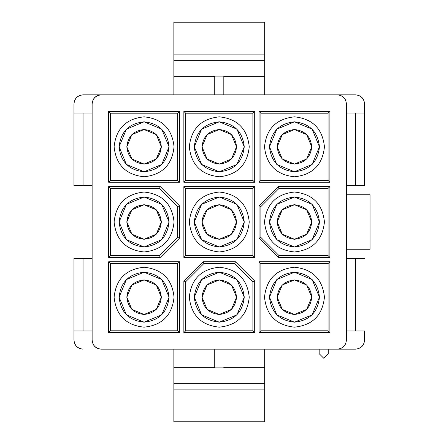 <?xml version="1.0" encoding="UTF-8"?>
<svg xmlns="http://www.w3.org/2000/svg" width="444" height="444" viewBox="0 0 444 444"><rect width="100%" height="100%" fill="white"/><g stroke="black" fill="none" stroke-linecap="round" stroke-linejoin="round"><path stroke-width="0.67" d="M346.42 340.065L346.42 103.935C345.843 98.457 342.818 95.432 337.34 94.855L101.21 94.855C95.738 95.432 92.707 98.457 92.13 103.935L92.13 340.065C92.707 345.543 95.738 348.568 101.21 349.145L337.34 349.145C342.818 348.568 345.843 345.543 346.42 340.065C345.92 345.615 342.89 348.645 337.34 349.145L101.21 349.145C95.66 348.645 92.63 345.615 92.13 340.065L92.13 103.935C92.63 98.385 95.66 95.355 101.21 94.855L337.34 94.855C342.89 95.355 345.92 98.385 346.42 103.935L346.42 340.065M254.695 186.58L254.695 257.42L183.855 257.42L183.855 186.58L254.695 186.58L183.855 186.58L185.675 188.395L185.675 255.605L252.88 255.605L252.88 188.395L185.675 188.395L252.88 188.395L254.695 186.58L252.88 188.395L252.88 255.605L254.695 257.42L254.695 186.58M329.892 261.777L329.892 332.617L259.052 332.617L259.052 261.777L329.892 261.777L259.052 261.777L260.872 263.597L260.872 330.802L328.077 330.802L328.077 263.597L260.872 263.597L328.077 263.597L329.892 261.777L328.077 263.597L328.077 330.802L329.892 332.617L329.892 261.777M108.658 261.777L179.498 261.777L179.498 332.617L108.658 332.617L108.658 261.777L108.658 332.617L179.498 332.617L179.498 261.777L177.683 263.597L110.473 263.597L110.473 330.802L177.683 330.802L177.683 263.597L177.683 330.802L179.498 332.617L177.683 330.802L110.473 330.802L108.658 332.617L110.473 330.802L110.473 263.597L108.658 261.777L110.473 263.597L177.683 263.597L179.498 261.777L108.658 261.777M329.892 182.223L259.052 182.223L259.052 111.383L329.892 111.383L329.892 182.223L329.892 111.383L259.052 111.383L259.052 182.223L260.872 180.403L328.077 180.403L328.077 113.198L260.872 113.198L260.872 180.403L260.872 113.198L259.052 111.383L260.872 113.198L328.077 113.198L329.892 111.383L328.077 113.198L328.077 180.403L329.892 182.223L328.077 180.403L260.872 180.403L259.052 182.223L329.892 182.223M254.695 182.223L183.855 182.223L183.855 111.383L254.695 111.383L254.695 182.223L254.695 111.383L183.855 111.383L185.675 113.198L185.675 180.403L252.88 180.403L252.88 113.198L185.675 113.198L252.88 113.198L254.695 111.383L252.88 113.198L252.88 180.403L254.695 182.223L252.88 180.403L185.675 180.403L183.855 182.223L254.695 182.223M108.658 182.223L108.658 111.383L179.498 111.383L179.498 182.223L108.658 182.223L179.498 182.223L177.683 180.403L177.683 113.198L110.473 113.198L110.473 180.403L177.683 180.403L110.473 180.403L108.658 182.223L110.473 180.403L110.473 113.198L108.658 111.383L108.658 182.223M259.052 205.811L278.283 186.58L329.892 186.58L329.892 257.42L278.283 257.42L259.052 238.189L259.052 205.811L259.052 238.189L278.283 257.42L329.892 257.42L329.892 186.58L278.283 186.58L279.032 188.395L260.872 206.56L259.052 205.811L260.872 206.56L279.032 188.395L328.077 188.395L279.032 188.395L278.283 186.58L259.052 205.811M235.464 261.777L254.695 281.008L254.695 332.617L183.855 332.617L183.855 281.008L203.086 261.777L235.464 261.777L203.086 261.777L183.855 281.008L183.855 332.617L254.695 332.617L254.695 281.008L252.88 281.757L234.715 263.597L203.835 263.597L185.675 281.757L185.675 330.802L252.88 330.802L252.88 281.757L252.88 330.802L254.695 332.617L252.88 330.802L185.675 330.802L183.855 332.617L185.675 330.802L185.675 281.757L183.855 281.008L185.675 281.757L203.835 263.597L203.086 261.777L203.835 263.597L234.715 263.597L235.464 261.777L234.715 263.597L252.88 281.757L254.695 281.008L235.464 261.777M108.658 257.42L108.658 186.58L160.267 186.58L179.498 205.811L179.498 238.189L160.267 257.42L108.658 257.42L160.267 257.42L179.498 238.189L179.498 205.811L177.683 206.56L159.518 188.395L160.267 186.58L108.658 186.58L108.658 257.42L110.473 255.605L108.658 257.42M355.505 349.145L337.34 349.145L355.505 349.145C360.978 348.568 364.008 345.543 364.585 340.065L364.585 330.98L346.42 330.98L364.585 330.98L364.585 340.065C364.086 345.615 361.055 348.645 355.5 349.145M370.035 249.245L346.42 249.245L370.035 249.245L370.035 194.755L346.42 194.755L370.035 194.755L370.035 249.245M337.34 94.855L355.505 94.855C361.055 95.355 364.086 98.385 364.585 103.935L364.585 185.675L346.42 185.675L364.585 185.675L364.585 113.02L346.42 113.02L364.585 113.02L364.585 185.675L364.585 103.935C364.086 98.385 361.055 95.355 355.5 94.855L337.34 94.855M83.05 94.855L101.21 94.855L83.05 94.855C77.572 95.432 74.542 98.457 73.965 103.935C74.47 98.385 77.495 95.355 83.05 94.855M73.965 330.98L73.965 258.325L83.05 258.325L73.965 258.325L73.965 340.065L73.965 258.325L73.965 330.98L92.13 330.98L73.965 330.98L73.965 340.065C74.542 345.543 77.572 348.568 83.05 349.145C77.495 348.645 74.47 345.615 73.965 340.065C74.47 345.615 77.495 348.645 83.05 349.145M73.965 113.02L73.965 103.935L73.965 113.02L92.13 113.02L73.965 113.02L73.965 185.675L92.13 185.675L83.05 185.675L83.05 113.02L83.05 185.675L73.965 185.675L73.965 103.935M364.585 330.98L364.585 340.065M355.505 258.325L346.42 258.325L355.505 258.325L355.505 330.98L355.505 258.325L364.585 258.325L355.505 258.325M355.5 113.02L355.5 185.675L355.505 113.02M364.585 113.02L364.585 103.935C364.008 98.457 360.978 95.432 355.505 94.855M264.685 22.2L264.685 94.855L264.685 22.2L173.865 22.2L264.685 22.2M173.865 22.2L173.865 54.895L264.685 54.895L173.865 54.895L173.865 60.345L264.685 60.345L173.865 60.345L173.865 76.712L214.735 76.712L173.865 76.712L173.865 94.855L173.865 22.2M214.735 76.102L214.735 94.855L214.735 76.102L223.815 76.102L214.735 76.102L214.735 76.712M223.815 76.712L264.685 76.712L223.815 76.712L223.815 76.102L223.815 94.855L223.815 76.102M83.05 258.325L92.13 258.325L83.05 258.325L83.05 330.98L83.05 258.325M173.865 389.105L173.865 349.145L173.865 421.8L173.865 389.105L264.685 389.105L173.865 389.105M173.865 421.8L264.685 421.8L264.685 389.105L264.685 421.8L173.865 421.8M264.685 349.145L264.685 389.105L264.685 383.655L173.865 383.655L264.685 383.655L264.685 367.288L223.815 367.288L264.685 367.288L264.685 349.145M214.735 367.288L173.865 367.288L214.735 367.288L214.735 367.898L214.735 349.145L214.735 367.898L223.815 367.898L214.735 367.898M223.815 367.898L223.815 367.288M319.175 353.685L319.175 349.145L319.175 353.685L323.715 358.225L328.255 353.685L328.255 349.145L328.255 353.685L323.715 358.225L319.175 353.685L323.715 358.225L328.255 353.685M202.02 222C203.119 232.406 208.869 238.156 219.275 239.255C229.681 238.156 235.431 232.406 236.53 222L231.479 209.801L219.275 204.745L207.076 209.801L202.02 222L207.076 209.796L219.275 204.745L231.479 209.801L236.53 222C235.431 232.406 229.681 238.156 219.275 239.255L231.479 234.199L236.53 222L231.479 209.801L219.275 204.745L207.076 209.801L202.02 222L207.076 234.199L219.275 239.255C208.869 238.156 203.119 232.406 202.02 222C203.119 211.594 208.869 205.844 219.275 204.745C229.681 205.844 235.431 211.594 236.53 222M294.472 327.167C312.548 325.263 322.538 315.273 324.442 297.197C322.538 279.126 312.548 269.136 294.472 267.227C276.401 269.136 266.411 279.126 264.502 297.197C266.411 315.273 276.401 325.263 294.472 327.167C276.401 325.263 266.411 315.273 264.502 297.197C266.411 279.126 276.401 269.136 294.472 267.227C312.548 269.136 322.538 279.126 324.442 297.197C322.538 315.273 312.548 325.263 294.472 327.167M294.472 272.222C309.535 273.809 317.86 282.134 319.447 297.197C317.86 312.26 309.535 320.585 294.472 322.172C279.409 320.585 271.084 312.26 269.497 297.197C271.084 282.134 279.409 273.809 294.472 272.222L276.812 279.537L269.497 297.197L276.812 314.857L294.472 322.172L312.132 314.857L319.447 297.197L312.132 279.537L294.472 272.222M219.275 327.167C237.351 325.263 247.341 315.273 249.245 297.197C247.341 279.126 237.351 269.136 219.275 267.227C201.204 269.136 191.214 279.126 189.305 297.197C191.214 315.273 201.204 325.263 219.275 327.167C201.204 325.263 191.214 315.273 189.305 297.197C191.214 279.126 201.204 269.136 219.275 267.227C237.351 269.136 247.341 279.126 249.245 297.197C247.341 315.273 237.351 325.263 219.275 327.167M219.275 272.222C234.338 273.809 242.663 282.134 244.25 297.197C242.663 312.26 234.338 320.585 219.275 322.172C204.212 320.585 195.887 312.26 194.3 297.197C195.887 282.134 204.212 273.809 219.275 272.222L201.615 279.537L194.3 297.197L201.615 314.857L219.275 322.172L236.935 314.857L244.25 297.197L236.935 279.537L219.275 272.222M219.275 251.97C237.351 250.066 247.341 240.076 249.245 222C247.341 203.924 237.351 193.934 219.275 192.03C201.204 193.934 191.214 203.924 189.305 222C191.214 240.076 201.204 250.066 219.275 251.97C201.204 250.066 191.214 240.076 189.305 222C191.214 203.924 201.204 193.934 219.275 192.03C237.351 193.934 247.341 203.924 249.245 222C247.341 240.076 237.351 250.066 219.275 251.97M219.275 197.025C234.338 198.612 242.663 206.937 244.25 222C242.663 237.063 234.338 245.388 219.275 246.975C204.212 245.388 195.887 237.063 194.3 222C195.887 206.937 204.212 198.612 219.275 197.025L201.615 204.34L194.3 222L201.615 239.66L219.275 246.975L236.935 239.66L244.25 222L236.935 204.34L219.275 197.025M294.472 251.97C312.548 250.066 322.538 240.076 324.442 222C322.538 203.924 312.548 193.934 294.472 192.03C276.401 193.934 266.411 203.924 264.502 222C266.411 240.076 276.401 250.066 294.472 251.97C276.401 250.066 266.411 240.076 264.502 222C266.411 203.924 276.401 193.934 294.472 192.03C312.548 193.934 322.538 203.924 324.442 222C322.538 240.076 312.548 250.066 294.472 251.97M294.472 197.025C309.535 198.612 317.86 206.937 319.447 222C317.86 237.063 309.535 245.388 294.472 246.975C279.409 245.388 271.084 237.063 269.497 222C271.084 206.937 279.409 198.612 294.472 197.025L276.812 204.34L269.497 222L276.812 239.66L294.472 246.975L312.132 239.66L319.447 222L312.132 204.34L294.472 197.025M144.078 327.167C162.154 325.263 172.144 315.273 174.048 297.197C172.144 279.126 162.154 269.136 144.078 267.227C126.002 269.136 116.012 279.126 114.108 297.197C116.012 315.273 126.002 325.263 144.078 327.167C126.002 325.263 116.012 315.273 114.108 297.197C116.012 279.126 126.002 269.136 144.078 267.227C162.154 269.136 172.144 279.126 174.048 297.197C172.144 315.273 162.154 325.263 144.078 327.167M144.078 272.222C159.141 273.809 167.466 282.134 169.053 297.197C167.466 312.26 159.141 320.585 144.078 322.172C129.015 320.585 120.69 312.26 119.103 297.197C120.69 282.134 129.015 273.809 144.078 272.222L126.418 279.537L119.103 297.197L126.418 314.857L144.078 322.172L161.738 314.857L169.053 297.197L161.738 279.537L144.078 272.222M144.078 251.97C162.154 250.066 172.144 240.076 174.048 222C172.144 203.924 162.154 193.934 144.078 192.03C126.002 193.934 116.012 203.924 114.108 222C116.012 240.076 126.002 250.066 144.078 251.97C126.002 250.066 116.012 240.076 114.108 222C116.012 203.924 126.002 193.934 144.078 192.03C162.154 193.934 172.144 203.924 174.048 222C172.144 240.076 162.154 250.066 144.078 251.97M144.078 197.025C159.141 198.612 167.466 206.937 169.053 222C167.466 237.063 159.141 245.388 144.078 246.975C129.015 245.388 120.69 237.063 119.103 222C120.69 206.937 129.015 198.612 144.078 197.025L126.418 204.34L119.103 222L126.418 239.66L144.078 246.975L161.738 239.66L169.053 222L161.738 204.34L144.078 197.025M294.472 176.773C312.548 174.864 322.538 164.874 324.442 146.803C322.538 128.727 312.548 118.737 294.472 116.833C276.401 118.737 266.411 128.727 264.502 146.803C266.411 164.874 276.401 174.864 294.472 176.773C276.401 174.864 266.411 164.874 264.502 146.803C266.411 128.727 276.401 118.737 294.472 116.833C312.548 118.737 322.538 128.727 324.442 146.803C322.538 164.874 312.548 174.864 294.472 176.773M294.472 121.828C309.535 123.415 317.86 131.74 319.447 146.803C317.86 161.866 309.535 170.191 294.472 171.778C279.409 170.191 271.084 161.866 269.497 146.803C271.084 131.74 279.409 123.415 294.472 121.828L276.812 129.143L269.497 146.803L276.812 164.463L294.472 171.778L312.132 164.463L319.447 146.803L312.132 129.143L294.472 121.828M219.275 176.773C237.351 174.864 247.341 164.874 249.245 146.803C247.341 128.727 237.351 118.737 219.275 116.833C201.204 118.737 191.214 128.727 189.305 146.803C191.214 164.874 201.204 174.864 219.275 176.773C201.204 174.864 191.214 164.874 189.305 146.803C191.214 128.727 201.204 118.737 219.275 116.833C237.351 118.737 247.341 128.727 249.245 146.803C247.341 164.874 237.351 174.864 219.275 176.773M219.275 121.828C234.338 123.415 242.663 131.74 244.25 146.803C242.663 161.866 234.338 170.191 219.275 171.778C204.212 170.191 195.887 161.866 194.3 146.803C195.887 131.74 204.212 123.415 219.275 121.828L201.615 129.143L194.3 146.803L201.615 164.463L219.275 171.778L236.935 164.463L244.25 146.803L236.935 129.143L219.275 121.828M144.078 176.773C162.154 174.864 172.144 164.874 174.048 146.803C172.144 128.727 162.154 118.737 144.078 116.833C126.002 118.737 116.012 128.727 114.108 146.803C116.012 164.874 126.002 174.864 144.078 176.773C126.002 174.864 116.012 164.874 114.108 146.803C116.012 128.727 126.002 118.737 144.078 116.833C162.154 118.737 172.144 128.727 174.048 146.803C172.144 164.874 162.154 174.864 144.078 176.773M144.078 121.828C159.141 123.415 167.466 131.74 169.053 146.803C167.466 161.866 159.141 170.191 144.078 171.778C129.015 170.191 120.69 161.866 119.103 146.803C120.69 131.74 129.015 123.415 144.078 121.828L126.418 129.143L119.103 146.803L126.418 164.463L144.078 171.778L161.738 164.463L169.053 146.803L161.738 129.143L144.078 121.828M329.892 332.617L328.077 330.802L260.872 330.802L259.052 332.617L329.892 332.617M259.052 332.617L260.872 330.802L260.872 263.597L259.052 261.777L259.052 332.617M254.695 257.42L252.88 255.605L185.675 255.605L183.855 257.42L254.695 257.42M183.855 257.42L185.675 255.605L185.675 188.395L183.855 186.58L183.855 257.42M183.855 182.223L185.675 180.403L185.675 113.198L183.855 111.383L183.855 182.223M108.658 111.383L110.473 113.198L177.683 113.198L179.498 111.383L108.658 111.383M179.498 111.383L177.683 113.198L177.683 180.403L179.498 182.223L179.498 111.383M328.077 188.395L329.892 186.58L328.077 188.395L328.077 255.605L329.892 257.42L328.077 255.605L279.032 255.605L278.283 257.42L279.032 255.605L260.872 237.44L259.052 238.189L260.872 237.44L260.872 206.56L260.872 237.44L279.032 255.605L328.077 255.605L328.077 188.395M177.683 237.44L177.683 206.56L177.683 237.44L179.498 238.189L177.683 237.44L159.518 255.605L160.267 257.42L159.518 255.605L110.473 255.605L110.473 188.395L108.658 186.58L110.473 188.395L159.518 188.395L177.683 206.56L179.498 205.811L160.267 186.58L159.518 188.395L110.473 188.395L110.473 255.605L159.518 255.605L177.683 237.44M277.217 222C278.316 232.406 284.066 238.156 294.472 239.255C304.878 238.156 310.634 232.406 311.727 222L306.676 209.801L294.472 204.745L282.273 209.801L277.217 222L282.273 209.796L294.472 204.745L306.676 209.801L311.727 222C310.634 232.406 304.878 238.156 294.472 239.255L306.676 234.199L311.727 222L306.676 209.801L294.472 204.745L282.273 209.801L277.217 222L282.273 234.199L294.472 239.255C284.066 238.156 278.316 232.406 277.217 222C278.316 211.594 284.066 205.844 294.472 204.745C304.878 205.844 310.634 211.594 311.727 222M277.217 297.197C278.316 307.603 284.066 313.353 294.472 314.452C304.878 313.353 310.634 307.603 311.727 297.197L306.676 284.998L294.472 279.942L282.273 284.998L277.217 297.197L282.273 284.998L294.472 279.942L306.676 284.998L311.727 297.197C310.634 307.603 304.878 313.353 294.472 314.452L306.676 309.401L311.727 297.197L306.676 284.998L294.472 279.942L282.273 284.998L277.217 297.197L282.273 309.401L294.472 314.452C284.066 313.353 278.316 307.603 277.217 297.197C278.316 286.791 284.066 281.041 294.472 279.942C304.878 281.041 310.634 286.791 311.727 297.197M202.02 297.197C203.119 307.603 208.869 313.353 219.275 314.452C229.681 313.353 235.431 307.603 236.53 297.197L231.479 284.998L219.275 279.942L207.076 284.998L202.02 297.197L207.076 284.998L219.275 279.942L231.479 284.998L236.53 297.197C235.431 307.603 229.681 313.353 219.275 314.452L231.479 309.401L236.53 297.197L231.479 284.998L219.275 279.942L207.076 284.998L202.02 297.197L207.076 309.401L219.275 314.452C208.869 313.353 203.119 307.603 202.02 297.197C203.119 286.791 208.869 281.041 219.275 279.942C229.681 281.041 235.431 286.791 236.53 297.197M126.823 222C127.922 232.406 133.672 238.156 144.078 239.255C154.484 238.156 160.234 232.406 161.333 222L156.277 209.801L144.078 204.745L131.879 209.801L126.823 222L131.879 209.796L144.078 204.745L156.277 209.801L161.333 222C160.234 232.406 154.484 238.156 144.078 239.255L156.277 234.199L161.333 222L156.277 209.801L144.078 204.745L131.879 209.801L126.823 222L131.879 234.199L144.078 239.255C133.672 238.156 127.922 232.406 126.823 222C127.922 211.594 133.672 205.844 144.078 204.745C154.484 205.844 160.234 211.594 161.333 222M126.823 297.197C127.922 307.603 133.672 313.353 144.078 314.452C154.484 313.353 160.234 307.603 161.333 297.197L156.277 284.998L144.078 279.942L131.879 284.998L126.823 297.197L131.879 284.998L144.078 279.942L156.277 284.998L161.333 297.197C160.234 307.603 154.484 313.353 144.078 314.452L156.277 309.401L161.333 297.197L156.277 284.998L144.078 279.942L131.879 284.998L126.823 297.197L131.879 309.401L144.078 314.452C133.672 313.353 127.922 307.603 126.823 297.197C127.922 286.791 133.672 281.041 144.078 279.942C154.484 281.041 160.234 286.791 161.333 297.197M277.217 146.803C278.316 157.209 284.066 162.959 294.472 164.058C304.878 162.959 310.634 157.209 311.727 146.803L306.676 134.599L294.472 129.548L282.273 134.599L277.217 146.803L282.273 134.599L294.472 129.548L306.676 134.599L311.727 146.803C310.634 157.209 304.878 162.959 294.472 164.058L306.676 159.002L311.727 146.803L306.676 134.599L294.472 129.548L282.273 134.599L277.217 146.803L282.273 159.002L294.472 164.058C284.066 162.959 278.316 157.209 277.217 146.803C278.316 136.397 284.066 130.647 294.472 129.548C304.878 130.647 310.634 136.397 311.727 146.803M202.02 146.803C203.119 157.209 208.869 162.959 219.275 164.058C229.681 162.959 235.431 157.209 236.53 146.803L231.479 134.599L219.275 129.548L207.076 134.599L202.02 146.803L207.076 134.599L219.275 129.548L231.479 134.599L236.53 146.803C235.431 157.209 229.681 162.959 219.275 164.058L231.479 159.002L236.53 146.803L231.479 134.599L219.275 129.548L207.076 134.599L202.02 146.803L207.076 159.002L219.275 164.058C208.869 162.959 203.119 157.209 202.02 146.803C203.119 136.397 208.869 130.647 219.275 129.548C229.681 130.647 235.431 136.397 236.53 146.803M126.823 146.803C127.922 157.209 133.672 162.959 144.078 164.058C154.484 162.959 160.234 157.209 161.333 146.803L156.277 134.599L144.078 129.548L131.879 134.599L126.823 146.803L131.879 134.599L144.078 129.548L156.277 134.599L161.333 146.803C160.234 157.209 154.484 162.959 144.078 164.058L156.277 159.002L161.333 146.803L156.277 134.599L144.078 129.548L131.879 134.599L126.823 146.803L131.879 159.002L144.078 164.058C133.672 162.959 127.922 157.209 126.823 146.803C127.922 136.397 133.672 130.647 144.078 129.548C154.484 130.647 160.234 136.397 161.333 146.803"/></g></svg>
